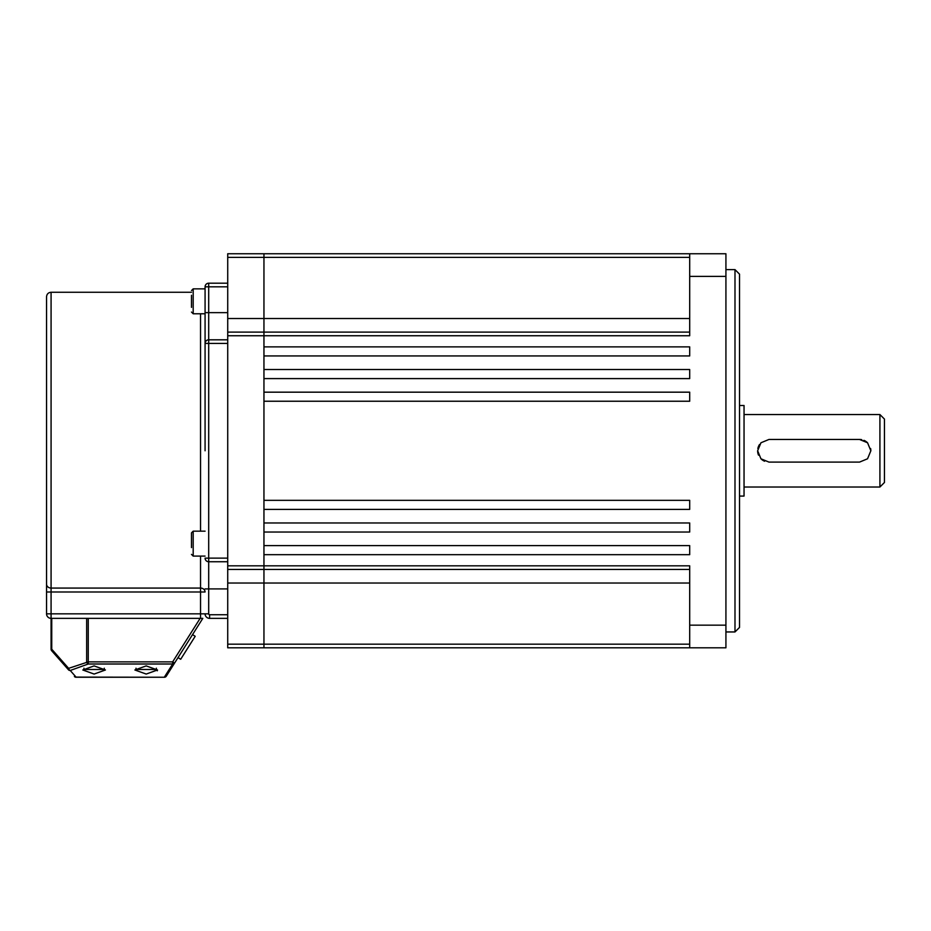 <?xml version="1.0" encoding="UTF-8"?>
<svg xmlns="http://www.w3.org/2000/svg" width="931" height="931" viewBox="0 0 931 931"><rect width="100%" height="100%" fill="white"/><g stroke="black" fill="none" stroke-linecap="round" stroke-linejoin="round"><path stroke-width="1.4" d="M227.723 286.818L208.695 286.818L208.695 312.641L205.076 312.641L205.076 287.726L205.076 288.866L193.183 288.866L193.183 313.77L205.076 313.77L205.076 450.779L205.076 286.818A3.619 3.619 0 0 1 208.695 283.199L227.723 283.199M68.533 669.855A2.269 1.245 -41.4 0 1 68.626 668.353A2.269 1.548 70.2 0 0 70.232 670.483A2.269 2.037 138.6 0 1 68.533 669.855L51.647 650.711A2.269 2.269 0 0 1 51.077 649.21L51.077 618.359L86.653 618.359L51.077 618.359A4.527 4.527 0 0 1 46.55 613.832L46.55 296.791C46.818 294.033 48.331 292.532 51.077 292.264L51.077 588.066L200.537 588.066L200.537 556.086M205.076 450.779L205.076 343.434A3.619 3.619 0 0 1 208.695 339.815L227.723 339.815M200.537 618.359L200.537 591.988L51.077 591.988L51.077 613.832L205.076 613.832A4.527 4.527 0 0 0 209.603 618.359L227.723 618.359L209.603 618.359A4.527 4.527 0 0 1 205.076 613.832L208.695 613.832A0.908 0.908 0 0 0 209.603 614.739L227.723 614.739M227.723 561.742L208.695 561.742L208.695 613.832M46.55 584.144L46.55 591.988L51.077 591.988L51.077 588.066A4.527 3.922 0 0 1 46.55 584.144M227.723 343.434L208.695 343.434L208.695 558.123L205.076 558.123A3.619 3.619 0 0 0 208.695 561.742A3.619 3.619 0 0 1 205.076 558.123A3.619 3.619 0 0 0 208.695 561.742L208.695 558.123L227.723 558.123M205.076 286.818A3.619 3.619 0 0 1 208.695 283.199L208.695 286.818L205.076 286.818A3.619 3.619 0 0 1 208.695 283.199M191.483 547.603L191.483 532.869L193.183 531.17L193.183 556.086L191.483 554.387M191.483 541.12L191.483 537.152M191.483 307.358L191.483 295.278M195.196 636.292L180.684 659.264L178.03 657.589L192.542 634.616L195.196 636.292M157.292 670.785L157.514 669.983L146.19 674.056L134.867 669.983L146.19 665.898L157.514 669.983M94.101 665.898L105.424 669.983L94.101 674.056L82.789 669.983L94.101 665.898M51.74 618.359L51.74 649.21L68.626 668.353L88.247 661.871L88.247 664.001L70.232 670.483L76.063 677.105L164.38 677.244A2.269 2.269 0 0 0 166.3 676.185A2.269 2.269 0 0 1 164.38 677.244L76.063 677.244L164.38 677.244A2.269 2.269 0 0 0 166.3 676.185L174.574 663.07L166.3 676.185A2.269 2.083 -147.7 0 1 164.38 677.105L172.654 664.001L88.247 664.001A2.269 1.548 -109.8 0 1 86.653 661.871L86.653 618.359L88.247 618.359L88.247 661.871L172.654 661.871L200.13 618.359L88.247 618.359M200.13 618.359L202.807 618.359L174.574 663.07A2.269 2.083 -147.7 0 1 172.654 664.001L172.654 661.871L174.574 663.07M76.063 677.105A2.269 2.037 138.6 0 1 74.364 676.476A2.269 2.269 0 0 0 76.063 677.244A2.269 2.269 0 0 1 74.364 676.476A2.269 2.269 0 0 0 76.063 677.244L76.063 677.105M51.74 649.21A2.269 1.245 138.6 0 0 51.647 650.711A2.269 2.269 0 0 1 51.077 649.21L51.74 649.21M227.723 647.801L263.95 647.801L227.723 647.801L227.723 253.756L263.95 253.756L263.95 318.53L227.723 318.53M689.696 583.027L263.95 583.027L263.95 644.182L263.95 554.678L689.696 554.678L689.696 545.613L263.95 545.613L263.95 532.032L689.696 532.032L689.696 522.978L263.95 522.978L263.95 509.385L689.696 509.385L689.696 500.331L263.95 500.331L263.95 401.238L689.696 401.238L689.696 392.172L263.95 392.172L263.95 378.591L689.696 378.591L689.696 369.526L263.95 369.526L263.95 355.945L689.696 355.945L689.696 346.879L263.95 346.879L263.95 318.53L263.95 332.111L227.723 332.111L263.95 332.111L263.95 569.446L227.723 569.446L263.95 569.446L263.95 583.027L227.723 583.027M227.723 644.182L263.95 644.182L263.95 647.801L689.696 647.801L263.95 647.801L263.95 644.182L689.696 644.182M689.696 318.53L263.95 318.53L263.95 253.756L725.924 253.756L725.924 647.801L689.696 647.801L689.696 565.827L227.723 565.827M689.696 332.111L263.95 332.111L689.696 332.111M725.924 625.155L689.696 625.155M725.924 276.402L689.696 276.402L689.696 335.742L227.723 335.742M689.696 569.446L263.95 569.446L689.696 569.446M689.696 253.756L689.696 276.402M734.99 269.618L739.517 274.145L739.517 627.424L734.99 631.951L734.99 269.618L725.924 269.618M739.517 405.485L744.044 405.485L744.044 496.072L739.517 496.072M879.923 414.551L884.45 419.078L884.45 482.479L879.923 487.018L879.923 414.551L744.044 414.551M870.857 450.779L867.541 458.785L859.534 462.102L768.959 462.102L760.941 458.785L757.636 450.779L760.953 442.772L768.959 439.455L859.534 439.455L867.552 442.772L870.857 450.779A11.323 11.323 0 0 0 870.636 448.556M867.541 442.772A11.323 11.323 0 0 0 863.887 440.328M861.757 439.676A11.323 11.323 0 0 0 859.534 439.455M759.545 444.483A11.323 11.323 0 0 0 757.857 448.567M757.636 450.79A11.323 11.323 0 0 0 758.509 455.131M760.953 458.785A11.323 11.323 0 0 0 764.607 461.229M200.537 531.17L200.537 313.77M205.076 343.434L208.695 343.434L208.695 312.641L227.723 312.641M227.723 588.916L205.076 588.916M200.537 591.988L205.076 591.988A4.527 3.922 180 0 0 200.537 588.066L200.537 591.988M51.077 618.359L51.077 613.832L46.55 613.832M209.603 618.359L209.603 614.739M135.996 668.202L135.996 669.482L156.385 669.482L154.965 670.902M83.918 668.202L83.918 669.482L104.295 669.482L102.887 670.902M689.696 257.387L227.723 257.387M204.925 288.866L205.076 287.726M51.077 292.264L191.483 292.264M156.385 668.202L156.385 669.482M135.996 669.482L137.416 670.902M104.295 668.202L104.295 669.482M83.918 669.482L85.326 670.902M205.076 556.086L193.183 556.086M205.076 531.17L193.183 531.17M193.183 313.77L191.483 312.071M193.183 288.866L191.483 290.565M734.99 631.951L725.924 631.951M879.923 487.018L744.044 487.018"/></g></svg>
